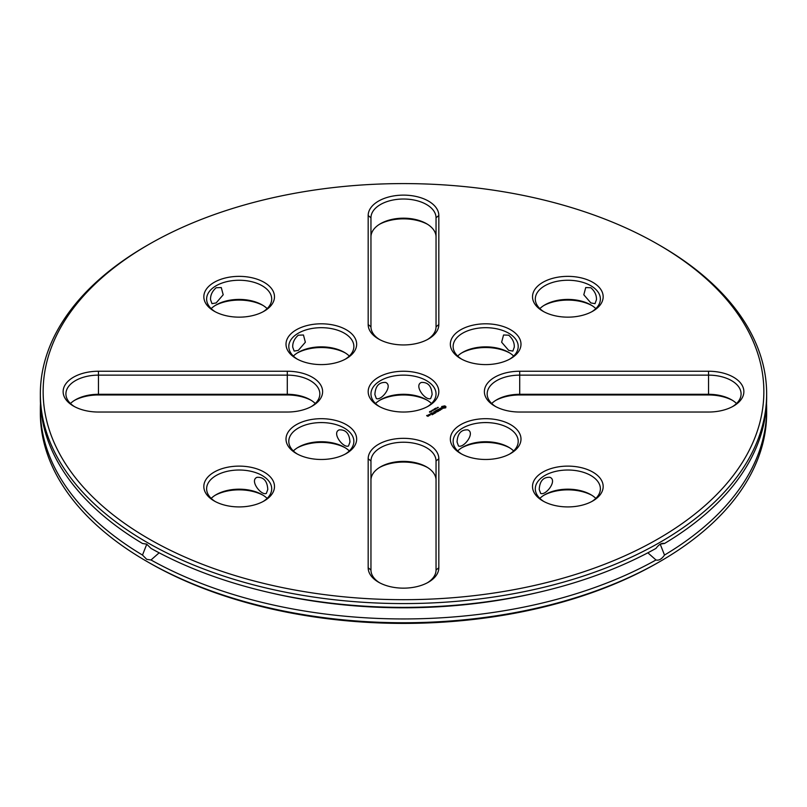 <?xml version="1.0" encoding="UTF-8"?>
<svg xmlns="http://www.w3.org/2000/svg" width="807" height="807" viewBox="0 0 807 807"><rect width="100%" height="100%" fill="white"/><g stroke="black" fill="none" stroke-linecap="round" stroke-linejoin="round"><path stroke-width="1.21" d="M148.69 538.753A360.366 208.055 180 0 1 148.68 244.531A360.366 208.055 180 0 1 658.32 244.531A360.366 208.055 180 0 1 658.31 538.753A360.366 208.055 180 0 1 148.69 538.753M708.546 371.24L519.708 371.24A35.326 20.397 0 0 0 487.075 383.829A35.326 20.397 0 0 0 494.731 406.062A35.326 20.397 0 0 0 519.708 412.034L708.546 412.034A35.326 20.397 0 0 0 733.523 406.062A35.326 20.397 0 0 0 741.179 383.829A35.326 20.397 0 0 0 708.546 371.24L708.546 375.134L519.708 375.134A32.542 18.783 0 0 0 487.166 393.917A32.542 18.783 0 0 0 495.75 406.627M445.706 407.828L445.898 406.526L444.738 405.86L441.691 406.526L441.691 407.616L442.851 408.292L445.706 407.828M441.873 409.22L441.52 408.534L439.714 408.796L440.612 408.11L439.401 408.846L441.873 409.22M440.693 409.785L438.292 409.21L439.795 410.198L439.301 410.592L440.693 409.906M438.03 411.439L439.028 410.753L437.424 409.825L436.234 410.4L437.323 409.996L437.929 410.349L437.233 410.864L438.726 410.803L438.03 411.439M437.354 407.454L438.433 407.444L437.354 407.454M435.629 408.171L437.081 408.292L435.629 408.171M434.781 409.613L434.176 409.018L435.155 409.24L434.761 408.675L435.81 409.028L434.368 409.048L434.781 409.613L434.368 409.048M592.822 500.945L592.822 500.945A35.326 20.397 0 0 0 592.822 472.095A35.326 20.397 0 0 0 542.859 472.095A35.326 20.397 0 0 0 542.859 500.945A35.326 20.397 0 0 0 592.822 500.945M438.826 567.755L438.826 458.729A35.326 20.397 0 0 0 403.5 438.332A35.326 20.397 0 0 0 368.174 458.729L368.174 567.755A35.326 20.397 0 0 0 378.523 582.18A35.326 20.397 0 0 0 428.477 582.18A35.326 20.397 0 0 0 438.826 567.755L436.042 570.035L436.042 461.009A32.542 18.783 0 0 0 403.5 442.226A32.542 18.783 0 0 0 370.958 461.009L370.958 570.035A32.542 18.783 0 0 0 379.542 582.745M510.649 453.504L510.649 453.504A35.326 20.397 0 0 0 510.649 424.664A35.326 20.397 0 0 0 460.696 424.664A35.326 20.397 0 0 0 460.686 453.504A35.326 20.397 0 0 0 510.649 453.504M436.042 412.589L435.649 411.54L436.042 412.589L434.307 411.701M434.448 411.55L435.679 412.266L435.356 411.368L436.9 411.55L435.669 410.723L437.465 411.772L435.649 411.54M434.227 413.527L435.437 412.942L433.631 411.903L434.327 412.427L433.631 412.942L435.134 412.891L434.237 413.406M433.712 413.82L432.108 412.781L433.712 413.82M432.088 414.758L433.288 414.072L431.674 413.144L430.484 413.719L431.584 413.315L432.179 413.658L431.483 414.183L432.986 414.122L432.088 414.647M433.43 409.714L434.519 409.714L433.43 409.714M432.34 410.077L433.843 410.158L432.34 410.077M431.644 410.955L432.471 410.844L431.644 410.955M430.928 411.368L431.745 411.267L430.928 411.368M429.939 411.681L430.363 411.247L431.12 411.731L430.101 411.721M429.526 412.226L429.566 411.671L430.333 412.115L429.536 412.105M428.769 414.707L430.363 414.949L429.556 414.364L428.769 414.818M429.193 415.504L428.396 414.929L428.487 415.776L429.193 415.504M427.922 416.351L428.517 415.898L426.641 415.615L427.922 416.351M592.822 282.339A35.326 20.397 0 0 0 542.859 282.339A35.326 20.397 0 0 0 542.859 311.179A35.326 20.397 0 0 0 592.822 311.179A35.326 20.397 0 0 0 592.822 282.339M510.649 329.781A35.326 20.397 0 0 0 460.696 329.781A35.326 20.397 0 0 0 460.686 358.621A35.326 20.397 0 0 0 510.649 358.621A35.326 20.397 0 0 0 510.649 329.781M368.174 215.519L368.174 324.545A35.326 20.397 0 0 0 378.523 338.97A35.326 20.397 0 0 0 428.477 338.97A35.326 20.397 0 0 0 438.826 324.545L438.826 215.519A35.326 20.397 0 0 0 403.5 195.123A35.326 20.397 0 0 0 368.174 215.519L370.958 217.799L370.958 326.825A32.542 18.783 0 0 0 379.542 339.535M214.178 282.339A35.326 20.397 0 0 0 214.178 311.179A35.326 20.397 0 0 0 264.141 311.179A35.326 20.397 0 0 0 264.141 282.339A35.326 20.397 0 0 0 214.178 282.339M378.523 406.062L378.523 406.062A35.326 20.397 180 0 1 378.523 377.222A35.326 20.397 180 0 1 428.477 377.222A35.326 20.397 180 0 1 428.477 406.062A35.326 20.397 180 0 1 378.523 406.062M296.351 453.504A35.326 20.397 0 0 0 346.314 453.504A35.326 20.397 0 0 0 346.304 424.664A35.326 20.397 0 0 0 296.351 424.664A35.326 20.397 0 0 0 296.351 453.504L296.351 453.504M296.351 329.781A35.326 20.397 0 0 0 296.351 358.621A35.326 20.397 0 0 0 346.314 358.621A35.326 20.397 0 0 0 346.304 329.781A35.326 20.397 0 0 0 296.351 329.781M214.178 500.945A35.326 20.397 0 0 0 264.141 500.945A35.326 20.397 0 0 0 264.141 472.095A35.326 20.397 0 0 0 214.178 472.095A35.326 20.397 0 0 0 214.178 500.945L214.178 500.945M98.454 412.034L287.292 412.034A35.326 20.397 0 0 0 312.269 406.062A35.326 20.397 0 0 0 319.925 383.829A35.326 20.397 0 0 0 287.292 371.24L98.454 371.24A35.326 20.397 0 0 0 65.821 383.829A35.326 20.397 0 0 0 73.477 406.062A35.326 20.397 0 0 0 98.454 412.034M658.32 244.531L660.287 245.661A363.15 209.659 180 0 1 766.65 393.917A363.15 209.659 180 0 1 542.475 587.617A363.15 209.659 180 0 1 146.713 542.173A363.15 209.659 180 0 1 40.35 393.917A363.15 209.659 180 0 1 146.713 245.661L148.68 244.531M732.504 406.627A32.542 18.783 0 0 0 741.088 393.917A32.542 18.783 0 0 0 708.546 375.134L708.546 394.3L519.708 394.3A32.542 18.783 0 0 0 496.698 399.798A32.542 18.783 0 0 0 491.725 403.5M445.837 407.686L445.646 407.071M445.837 406.617L444.738 406.012L441.752 406.617M441.994 408.957L439.714 408.796M440.652 408.271L439.452 408.877M440.632 409.936L438.352 409.361M439.028 410.753L437.424 409.976L436.294 410.521M438.726 410.803L437.898 411.439M437.929 410.349L437.293 410.864M591.793 501.51A32.542 18.783 0 0 0 600.378 488.8A32.542 18.783 0 0 0 567.846 470.017A32.542 18.783 0 0 0 535.303 488.8A32.542 18.783 0 0 0 543.888 501.51M427.458 582.745A32.542 18.783 0 0 0 436.042 570.035M509.62 454.069A32.542 18.783 0 0 0 518.205 441.358A32.542 18.783 0 0 0 485.673 422.575A32.542 18.783 0 0 0 453.13 441.358A32.542 18.783 0 0 0 461.715 454.069M435.679 412.266L434.448 411.701M437.414 411.772L435.73 410.884M436.9 411.55L435.498 411.499M435.134 412.891L434.297 413.517M435.397 412.962L433.692 412.054M434.327 412.427L433.692 412.942M433.853 413.82L432.179 412.932M432.986 414.122L432.149 414.758M433.248 414.203L431.674 413.295L430.545 413.83M432.179 413.658L431.543 414.183M429.364 414.364L428.799 414.838M430.333 414.969L429.556 414.516M429.334 415.504L428.456 415.08M428.799 415.272L428.759 415.776M428.477 416.029L426.943 415.676M427.236 415.272L426.681 415.746M591.793 311.744A32.542 18.783 0 0 0 600.378 299.034A32.542 18.783 0 0 0 590.855 285.749A32.542 18.783 0 0 0 555.387 281.683A32.542 18.783 0 0 0 535.303 299.034A32.542 18.783 0 0 0 543.888 311.744M509.62 359.186A32.542 18.783 0 0 0 518.205 346.475A32.542 18.783 0 0 0 508.682 333.19A32.542 18.783 0 0 0 473.215 329.115A32.542 18.783 0 0 0 453.13 346.475A32.542 18.783 0 0 0 461.715 359.186M427.458 339.535A32.542 18.783 0 0 0 436.042 326.825L436.042 217.799A32.542 18.783 0 0 0 403.5 199.016A32.542 18.783 0 0 0 370.958 217.799M263.112 311.744A32.542 18.783 0 0 0 271.697 299.034A32.542 18.783 0 0 0 251.613 281.683A32.542 18.783 0 0 0 216.145 285.749A32.542 18.783 0 0 0 206.622 299.034A32.542 18.783 0 0 0 215.207 311.744M379.542 406.627A32.542 18.783 180 0 1 370.958 393.917A32.542 18.783 180 0 1 403.5 375.134A32.542 18.783 180 0 1 436.042 393.917A32.542 18.783 180 0 1 427.458 406.627M345.285 454.069A32.542 18.783 0 0 0 353.87 441.358A32.542 18.783 0 0 0 321.327 422.575A32.542 18.783 0 0 0 288.795 441.358A32.542 18.783 0 0 0 297.38 454.069M345.285 359.186A32.542 18.783 0 0 0 353.87 346.475A32.542 18.783 0 0 0 333.785 329.115A32.542 18.783 0 0 0 298.318 333.19A32.542 18.783 0 0 0 288.795 346.475A32.542 18.783 0 0 0 297.38 359.186M263.112 501.51A32.542 18.783 0 0 0 271.697 488.8A32.542 18.783 0 0 0 239.154 470.017A32.542 18.783 0 0 0 206.622 488.8A32.542 18.783 0 0 0 215.207 501.51M311.25 406.627A32.542 18.783 0 0 0 319.834 393.917A32.542 18.783 0 0 0 287.292 375.134L98.454 375.134A32.542 18.783 0 0 0 65.912 393.917A32.542 18.783 0 0 0 74.496 406.627M766.65 393.917L766.65 397.71A363.15 209.659 180 0 1 664.504 543.494C661.72 542.778 658.885 544.422 656 548.397A363.15 209.659 180 0 1 539.389 592.146A363.15 209.659 180 0 1 267.611 592.146A363.15 209.659 180 0 1 151 548.397L146.713 544.16L142.496 543.494A363.15 209.659 180 0 1 40.35 397.71L40.35 393.917M736.529 403.5A32.542 18.783 0 0 0 731.556 399.798A32.542 18.783 0 0 0 708.546 394.3L708.546 394.966L519.708 394.966A35.326 20.397 0 0 0 495.75 400.373M444.596 407.696L442.993 407.696L442.993 406.607L444.849 406.829L444.223 407.838M595.828 498.383A32.542 18.783 0 0 0 590.855 494.681A32.542 18.783 0 0 0 544.836 494.681A32.542 18.783 0 0 0 539.853 498.383M539.217 489.445C539.742 480.992 543.323 476.957 549.96 477.32C557.768 480.347 545.814 495.912 540.66 493.42L539.217 489.445M436.042 480.175A32.542 18.783 0 0 0 426.51 466.89A32.542 18.783 0 0 0 380.49 466.89A32.542 18.783 0 0 0 370.958 480.175M513.655 450.942A32.542 18.783 0 0 0 508.682 447.239A32.542 18.783 0 0 0 462.663 447.239A32.542 18.783 0 0 0 457.69 450.942M457.044 442.004C457.569 433.551 461.15 429.516 467.788 429.879C475.605 432.905 463.642 448.47 458.487 445.978L457.044 442.004M431.543 410.723L432.32 410.854L431.614 410.955M430.06 415.04L429.072 414.768L430.06 415.04M428.214 416.109L427.528 416.008L428.214 416.109M595.828 308.617A32.542 18.783 0 0 0 590.855 304.915A32.542 18.783 0 0 0 544.836 304.915A32.542 18.783 0 0 0 539.853 308.617M590.855 302.928L595.021 303.664L596.464 299.679C596.625 295.16 594.759 291.186 590.855 287.746L585.731 287.554L583.804 294.777L590.855 302.928M513.655 356.058A32.542 18.783 0 0 0 508.682 352.356A32.542 18.783 0 0 0 462.663 352.356A32.542 18.783 0 0 0 457.69 356.058M508.682 350.369L512.848 351.095L514.291 347.121C514.452 342.602 512.586 338.627 508.682 335.187L503.558 334.996L501.631 342.218L508.682 350.369M436.042 236.965A32.542 18.783 0 0 0 426.51 223.68A32.542 18.783 0 0 0 380.49 223.68A32.542 18.783 0 0 0 370.958 236.965M267.147 308.617A32.542 18.783 0 0 0 262.164 304.915A32.542 18.783 0 0 0 216.145 304.915L216.145 304.915A32.542 18.783 0 0 0 211.172 308.617M216.145 287.746L221.269 287.554L223.196 294.777L216.145 302.928L211.979 303.664L210.536 299.679C210.375 295.16 212.241 291.186 216.145 287.746M431.483 403.5A32.542 18.783 0 0 0 426.51 399.798A32.542 18.783 0 0 0 380.49 399.798A32.542 18.783 0 0 0 375.517 403.5M432.118 394.562C431.614 386.139 428.043 382.094 421.385 382.437C413.577 385.453 425.521 401.039 430.686 398.537L432.118 394.562M374.882 394.562C375.366 386.16 378.947 382.115 385.615 382.437C393.453 385.534 381.358 401.089 376.314 398.537L374.882 394.562M349.31 450.942A32.542 18.783 0 0 0 344.337 447.239A32.542 18.783 0 0 0 298.318 447.239A32.542 18.783 0 0 0 293.345 450.942M349.956 442.004C349.451 433.581 345.87 429.536 339.212 429.879C331.405 432.895 343.348 448.48 348.513 445.978L349.956 442.004M349.31 356.058A32.542 18.783 0 0 0 344.337 352.356A32.542 18.783 0 0 0 298.318 352.356L298.318 352.356A32.542 18.783 0 0 0 293.345 356.058M298.318 335.187L303.442 334.996L305.369 342.218L298.318 350.369L294.152 351.095L292.709 347.121C292.548 342.602 294.414 338.627 298.318 335.187M267.147 498.383A32.542 18.783 0 0 0 262.164 494.681A32.542 18.783 0 0 0 216.145 494.681A32.542 18.783 0 0 0 211.172 498.383M267.783 489.445C267.278 481.022 263.697 476.977 257.04 477.32C249.232 480.336 261.175 495.922 266.34 493.42L267.783 489.445M315.275 403.5A32.542 18.783 0 0 0 310.302 399.798A32.542 18.783 0 0 0 287.292 394.3L98.454 394.3A32.542 18.783 0 0 0 75.444 399.798A32.542 18.783 0 0 0 70.471 403.5M142.496 543.494L146.803 544.11L142.496 555.065L146.713 559.342L151 559.977L159.15 552.815M539.389 592.146L535.909 592.953A353.849 204.292 180 0 1 271.091 592.953L267.611 592.146M664.504 543.494L660.197 544.11L664.504 555.065C661.71 559.1 658.865 560.734 656 559.977L647.85 552.815M732.504 400.373A35.326 20.397 0 0 0 708.546 394.966M591.793 495.256A35.326 20.397 0 0 0 543.888 495.256M427.458 467.465A35.326 20.397 0 0 0 379.542 467.465M509.62 447.814A35.326 20.397 0 0 0 461.715 447.814M429.677 415.111L429.072 414.768M591.793 305.49A35.326 20.397 0 0 0 543.888 305.49M509.62 352.931A35.326 20.397 0 0 0 461.715 352.931M427.458 224.255A35.326 20.397 0 0 0 379.542 224.255M263.112 305.49A35.326 20.397 0 0 0 215.207 305.49M427.458 400.373A35.326 20.397 0 0 0 379.542 400.373M345.285 447.814A35.326 20.397 0 0 0 297.38 447.814M345.285 352.931A35.326 20.397 0 0 0 297.38 352.931M263.112 495.256A35.326 20.397 0 0 0 215.207 495.256M311.25 400.373A35.326 20.397 0 0 0 287.292 394.966L98.454 394.966A35.326 20.397 0 0 0 74.496 400.373M656 559.977A363.15 209.659 180 0 1 151 559.977M142.496 555.065A363.15 209.659 180 0 1 40.35 409.29A363.15 209.659 180 0 1 40.491 403.5M766.509 403.5A363.15 209.659 180 0 1 766.65 409.29L766.65 413.083A363.15 209.659 180 0 1 660.287 561.339A363.15 209.659 180 0 1 146.713 561.339L146.713 561.339A363.15 209.659 180 0 1 40.35 413.083L40.35 409.29M766.65 409.29A363.15 209.659 180 0 1 664.504 555.065M148.69 562.479A360.366 208.055 180 0 1 148.68 562.469L146.713 561.339L148.68 562.469A360.366 208.055 180 0 0 658.32 562.469L660.287 561.339M519.708 394.966L519.708 371.24M436.042 461.009L438.826 458.729M370.958 570.035L368.174 567.755M370.958 461.009L368.174 458.729M370.958 326.825L368.174 324.545M436.042 217.799L438.826 215.519M436.042 326.825L438.826 324.545M98.454 394.966L98.454 371.24M287.292 394.966L287.292 371.24"/></g></svg>
